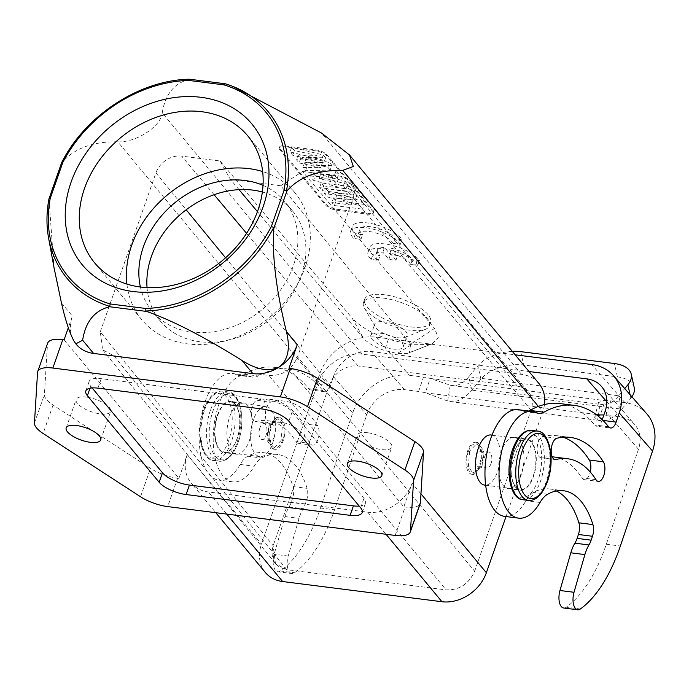 <?xml version="1.0" encoding="UTF-8"?>
<svg xmlns="http://www.w3.org/2000/svg" width="689" height="689" viewBox="0 0 689 689"><rect width="100%" height="100%" fill="white"/><g stroke="black" fill="none" stroke-linecap="round" stroke-linejoin="round"><path stroke-width="0.52" stroke-dasharray="3.44 2.58" d="M75.997 344.026A37.637 30.178 140.3 0 1 73.783 340.771A37.637 30.178 140.3 0 1 72.388 316.105L68.314 327.74M506.036 516.543L542.751 411.686A37.637 30.178 140.3 0 0 544.474 404.555M289.001 368.314L403.832 506.854L412.125 483.178A37.637 30.178 -39.7 0 1 367.719 512.177L208.405 491.972A37.637 30.178 -39.7 0 1 191.042 482.834L215.795 512.694M491.076 434.974A25.269 12.075 -82.8 0 1 497.536 471.672A25.269 12.075 -82.8 0 1 484.72 485.116M48.962 199.018L54.018 267.633M234.992 87.219L226.225 84.075L189.527 79.244A130.583 104.702 -39.7 0 0 61.674 162.733L48.928 199.844M64.094 339.789L178.925 478.338L187.219 454.654A37.637 30.178 -39.7 0 0 191.042 482.834M265.265 572.395A37.637 30.178 140.3 0 1 261.45 544.215L317.844 383.162A37.637 30.178 140.3 0 1 362.259 354.163L521.564 374.368A37.637 30.178 140.3 0 1 538.936 383.506M317.844 383.162L117.836 141.848C93.084 141.383 74.481 148.256 62.019 162.466M272.629 443.156A25.269 12.075 97.2 0 0 266.169 406.458A25.269 12.075 97.2 0 0 253.354 419.902A25.269 12.075 97.2 0 0 259.813 456.6A25.269 12.075 97.2 0 0 272.629 443.156M178.925 478.338L177.633 478.175A26.888 9.646 19.3 0 1 150.486 468.339L53.07 405.063A26.888 9.646 19.3 0 1 44.406 394.608L47.489 344.078A26.888 9.646 19.3 0 1 47.687 343.113M86.426 397.088A18.284 6.563 -160.7 0 0 76.143 399.456A18.284 6.563 -160.7 0 0 82.99 407.897A18.284 6.563 -160.7 0 0 100.37 413.908A18.284 6.563 -160.7 0 0 110.653 411.54A18.284 6.563 -160.7 0 0 103.806 403.099A18.284 6.563 -160.7 0 0 86.426 397.088M403.832 506.854L405.123 507.018A26.888 9.646 19.3 0 0 420.238 503.538M367.556 432.735A18.284 6.563 -160.7 0 0 357.281 435.103A18.284 6.563 -160.7 0 0 364.119 443.552A18.284 6.563 -160.7 0 0 381.499 449.564A18.284 6.563 -160.7 0 0 391.783 447.195A18.284 6.563 -160.7 0 0 384.936 438.755A18.284 6.563 -160.7 0 0 367.556 432.735M113.9 355.8L269.003 375.471L446.084 589.879C459.279 590.18 468.796 583.962 474.635 571.241L531.038 410.196A24.193 19.404 -39.7 0 0 528.497 391.981A24.193 19.404 -39.7 0 0 517.422 386.21L358.108 366.005A24.193 19.404 -39.7 0 0 329.557 384.651L273.154 545.688C269.881 558.813 274.42 566.814 286.77 569.682L113.9 355.8L102.618 349.779L100.275 331.814L273.154 545.688L275.454 563.611L286.77 569.682L446.084 589.879C459.348 590.266 468.864 584.048 474.635 571.241L297.553 356.833L353.207 197.907A21.781 17.466 140.3 0 0 350.916 181.508L528.497 391.981M225.415 83.8L226.225 84.075M189.251 79.381C174.188 83.145 165.179 94.307 162.251 112.85L362.259 354.163M117.836 141.848C135.94 142.795 161.252 126.276 162.251 112.85M280.208 148.927L326.138 204.349A8.604 3.083 -160.7 0 0 336.921 209.258L368.779 213.297A8.604 3.083 -160.7 0 0 373.619 212.178A8.604 3.083 -160.7 0 0 372.999 210.291L327.06 154.87A8.604 3.083 -160.7 0 0 316.285 149.961L284.428 145.922A8.604 3.083 -160.7 0 0 279.588 147.033A8.604 3.083 -160.7 0 0 280.208 148.927L279.872 149.875L325.811 205.296A8.604 3.083 19.3 0 0 336.585 210.205L368.451 214.245A8.604 3.083 19.3 0 0 373.283 213.125L373.619 212.178M410.945 326.913A34.95 12.54 -160.7 0 0 430.608 322.383A34.95 12.54 -160.7 0 0 417.517 306.243A34.95 12.54 -160.7 0 0 384.29 294.746A34.95 12.54 -160.7 0 0 364.636 299.276A34.95 12.54 -160.7 0 0 377.727 315.416A34.95 12.54 -160.7 0 0 410.945 326.913M410.722 264.447A18.775 6.735 19.3 0 0 389.965 253.087L395.925 260.287L388.837 259.383L382.886 252.2A18.775 6.735 19.3 0 0 375.738 254.878A18.775 6.735 19.3 0 0 378.373 260.339L371.216 259.434A26.888 9.646 19.3 0 1 368.004 252.148A26.888 9.646 19.3 0 1 388.949 249.719A26.888 9.646 19.3 0 1 416.139 263.25L417.792 265.343L410.722 264.447L412.375 259.71A18.775 6.735 -160.7 0 0 391.619 248.35L397.587 255.55L390.499 254.646L384.54 247.463A18.775 6.735 -160.7 0 0 377.391 250.141A18.775 6.735 -160.7 0 0 380.027 255.602L372.87 254.697A26.888 9.646 19.3 0 1 369.666 247.411A26.888 9.646 19.3 0 1 390.611 244.983A26.888 9.646 19.3 0 1 417.801 258.513L419.446 260.606L412.375 259.71M393.281 243.458A18.775 6.735 19.3 0 0 374.816 232.667A18.775 6.735 19.3 0 0 358.297 233.89A18.775 6.735 19.3 0 0 359.365 237.653L360.933 239.35L353.776 238.446A26.888 9.646 19.3 0 1 350.572 231.159A26.888 9.646 19.3 0 1 371.509 228.731A26.888 9.646 19.3 0 1 398.707 242.261L400.352 244.354L393.281 243.458L394.943 238.721A18.775 6.735 -160.7 0 0 376.47 227.93A18.775 6.735 -160.7 0 0 359.959 229.153A18.775 6.735 -160.7 0 0 361.027 232.916L362.595 234.613L355.438 233.709A26.888 9.646 19.3 0 1 352.234 226.423A26.888 9.646 19.3 0 1 373.171 223.994A26.888 9.646 19.3 0 1 400.361 237.524L402.014 239.617L394.943 238.721M279.872 149.875A8.604 3.083 19.3 0 1 279.252 147.98A8.604 3.083 19.3 0 1 284.092 146.869L315.95 150.908A8.604 3.083 19.3 0 1 326.732 155.817L372.663 211.239A8.604 3.083 19.3 0 1 373.283 213.125M330.152 170.062L327.809 167.238L304.814 162.165L323.951 162.578L321.599 159.745L290.009 151.976L292.756 155.292L314.77 160.132L296.416 159.719L299.112 162.966L320.704 167.625L302.884 167.522L305.528 170.7L330.152 170.062L331.814 165.326L329.463 162.501L327.809 167.238M346.007 189.191L343.268 185.884L336.499 184.109L332.046 178.735L337.11 178.46L334.458 175.256L310.705 176.952L313.538 180.363L346.007 189.191L347.669 184.454L344.931 181.147L343.268 185.884M350.184 194.229L347.678 191.206L319.567 187.641L322.073 190.664L350.184 194.229L351.846 189.492L349.34 186.469L347.678 191.206M334.415 205.563L362.526 209.129L359.951 206.011L335.836 197.752L355.128 200.198L352.622 197.175L324.51 193.609L327.129 196.77L351.149 204.977L331.909 202.54L334.415 205.563L336.077 200.826L364.188 204.392L362.526 209.129M331.814 165.326L307.182 165.963L304.547 162.785L322.357 162.888L300.766 158.229L298.079 154.982L316.423 155.395L294.41 150.555L291.662 147.239L323.262 155.008L325.604 157.841L306.476 157.428L329.463 162.501M306.476 157.428L304.814 162.165M325.604 157.841L323.951 162.578M323.262 155.008L321.599 159.745M291.662 147.239L290.009 151.976M294.41 150.555L292.756 155.292M316.423 155.395L314.77 160.132M298.079 154.982L296.416 159.719M300.766 158.229L299.112 162.966M322.357 162.888L320.704 167.625M304.547 162.785L302.884 167.522M307.182 165.963L305.528 170.7M347.669 184.454L315.192 175.635L313.538 180.363M315.192 175.635L312.358 172.216L310.705 176.952M312.358 172.216L336.111 170.519L334.458 175.256M336.111 170.519L338.773 173.723L337.11 178.46M338.773 173.723L333.709 173.998L332.046 178.735M333.709 173.998L338.161 179.373L336.499 184.109M338.161 179.373L344.931 181.147M332.408 177.874L320.402 174.705L329.385 174.231L332.408 177.874L331.082 181.663L319.076 178.494L328.059 178.02L331.082 181.663M329.385 174.231L328.059 178.02M320.402 174.705L319.076 178.494M349.34 186.469L321.22 182.904L323.727 185.927L322.073 190.664M323.727 185.927L351.846 189.492M321.22 182.904L319.567 187.641M351.149 204.977L352.811 200.241L333.571 197.803L331.909 202.54M333.571 197.803L336.077 200.826M352.811 200.241L328.791 192.033L327.129 196.77M335.836 197.752L337.489 193.015L356.79 195.461L354.284 192.438L326.173 188.872L324.51 193.609M326.173 188.872L328.791 192.033M354.284 192.438L352.622 197.175M356.79 195.461L355.128 200.198M337.489 193.015L361.604 201.274L359.951 206.011M364.188 204.392L361.604 201.274M383.136 298.061A34.95 12.54 19.3 0 1 426.913 318.008A34.95 12.54 19.3 0 1 429.445 325.699A34.95 12.54 19.3 0 1 425.32 329.359A34.95 12.54 19.3 0 1 409.791 330.229A34.95 12.54 19.3 0 1 366.005 310.283A34.95 12.54 19.3 0 1 364.412 308.035A34.95 12.54 19.3 0 1 363.473 302.592A34.95 12.54 19.3 0 1 383.136 298.061M397.544 337.696A17.208 6.175 -160.7 0 0 405.192 337.266A17.208 6.175 -160.7 0 0 407.225 335.465A17.208 6.175 -160.7 0 0 405.976 331.676A17.208 6.175 -160.7 0 0 384.428 321.858A17.208 6.175 -160.7 0 0 374.747 324.088A17.208 6.175 -160.7 0 0 375.212 326.767A17.208 6.175 -160.7 0 0 375.996 327.878A17.208 6.175 -160.7 0 0 397.544 337.696M380.44 333.226A17.208 6.175 19.3 0 1 396.804 338.885A17.208 6.175 19.3 0 1 403.246 346.834A17.208 6.175 19.3 0 1 393.565 349.065A17.208 6.175 19.3 0 1 377.21 343.398A17.208 6.175 19.3 0 1 370.768 335.457A17.208 6.175 19.3 0 1 380.44 333.226M407.354 353.397L409.326 352.811L410.653 344.181L434.518 328.438L438.273 337.524L432.537 343.587L407.354 353.397L397.243 353.5L384.565 350.503C374.825 347.101 367.78 342.993 363.439 338.204L257.436 211.652M239.014 189.656L230.393 179.364L280.742 185.746L410.653 344.181M280.742 185.746L302.523 171.44L434.518 328.438M302.523 171.44L340.943 176.306A21.781 17.466 140.3 0 1 350.916 181.508M100.275 331.814L155.929 172.887A21.781 17.466 140.3 0 1 181.638 156.11L220.058 160.976L230.393 179.364M269.003 375.471C282.369 376.039 291.886 369.829 297.553 356.833M147.05 287.571A86.03 68.978 -39.7 0 0 160.132 320.824A86.03 68.978 -39.7 0 0 236.138 337.972A86.03 68.978 -39.7 0 0 301.343 275.428A86.03 68.978 -39.7 0 0 292.61 211.023A86.03 68.978 -39.7 0 0 262.371 191.998M469.64 451.088L468.356 466.668L473.868 474.523L482.093 465.953L483.377 450.373L477.865 442.519L469.64 451.088M281.103 440.469L272.965 449.047L267.599 441.21L268.943 425.638L277.081 417.06L282.456 424.898L281.103 440.469M220.058 160.976L352.053 317.974L363.439 338.204M429.591 344.491L411.411 344.758L388.372 339.264C371.517 333.278 359.417 326.181 352.053 317.974M388.372 339.264L384.565 350.503M411.411 344.758L397.243 353.5M270.898 425.888A16.131 7.708 97.2 0 0 275.014 449.314A16.131 7.708 97.2 0 0 283.196 440.727A16.131 7.708 97.2 0 0 279.079 417.31A16.131 7.708 97.2 0 0 270.898 425.888M282.585 439.987A14.521 6.942 -82.8 0 1 271.767 444.922A14.521 6.942 -82.8 0 1 271.509 426.629A14.521 6.942 -82.8 0 1 274.833 420.746A14.521 6.942 -82.8 0 1 282.912 422.934A14.521 6.942 -82.8 0 1 282.585 439.987M274.498 436.309A8.061 3.858 -82.8 0 1 270.407 440.598A8.061 3.858 -82.8 0 1 268.495 439.048A8.061 3.858 -82.8 0 1 268.348 428.885A8.061 3.858 -82.8 0 1 270.2 425.621A8.061 3.858 -82.8 0 1 272.439 424.596A8.061 3.858 -82.8 0 1 274.498 436.309M259.917 427.817A8.061 3.858 97.2 0 0 259.727 428.394A8.061 3.858 97.2 0 0 259.047 433.751A8.061 3.858 97.2 0 0 261.975 439.53A8.061 3.858 97.2 0 0 266.066 435.241A8.061 3.858 97.2 0 0 264.008 423.528A8.061 3.858 97.2 0 0 259.917 427.817M479.992 465.686A16.131 7.708 -82.8 0 1 471.81 474.265A16.131 7.708 -82.8 0 1 467.693 450.847A16.131 7.708 -82.8 0 1 475.875 442.26A16.131 7.708 -82.8 0 1 479.992 465.686M468.305 451.588A14.521 6.942 97.2 0 0 467.977 468.641A14.521 6.942 97.2 0 0 476.056 470.828A14.521 6.942 97.2 0 0 479.38 464.946A14.521 6.942 97.2 0 0 479.122 446.653A14.521 6.942 97.2 0 0 468.305 451.588M476.392 455.265A8.061 3.858 97.2 0 0 478.45 466.978A8.061 3.858 97.2 0 0 480.698 465.953A8.061 3.858 97.2 0 0 482.541 462.689A8.061 3.858 97.2 0 0 482.395 452.527A8.061 3.858 97.2 0 0 480.483 450.976A8.061 3.858 97.2 0 0 476.392 455.265M490.973 463.757A8.061 3.858 -82.8 0 1 486.882 468.046A8.061 3.858 -82.8 0 1 484.823 456.333A8.061 3.858 -82.8 0 1 488.914 452.044A8.061 3.858 -82.8 0 1 491.843 457.823A8.061 3.858 -82.8 0 1 491.162 463.18A8.061 3.858 -82.8 0 1 490.973 463.757M263.017 185.358A86.03 68.978 140.3 0 1 284.609 201.377A86.03 68.978 140.3 0 1 293.342 265.782A86.03 68.978 140.3 0 1 228.145 328.317A86.03 68.978 140.3 0 1 152.14 311.17A86.03 68.978 140.3 0 1 140.401 286.986M126.922 284.075A99.474 79.752 -39.7 0 0 141.788 319.748A99.474 79.752 -39.7 0 0 229.67 339.574A99.474 79.752 -39.7 0 0 305.055 267.263A99.474 79.752 -39.7 0 0 294.961 192.799A99.474 79.752 -39.7 0 0 262.664 171.57M417.792 265.343L419.446 260.606M416.139 263.25L417.801 258.513M371.216 259.434L372.87 254.697M378.373 260.339L380.027 255.602M382.886 252.2L384.54 247.463M388.837 259.383L390.499 254.646M395.925 260.287L397.587 255.55M389.965 253.087L391.619 248.35M400.352 244.354L402.014 239.617M398.707 242.261L400.361 237.524M353.776 238.446L355.438 233.709M360.933 239.35L362.595 234.613M359.365 237.653L361.027 232.916M92.137 387.933L90.707 386.202A21.505 7.717 -160.7 0 1 89.148 381.465A21.505 7.717 -160.7 0 1 101.249 378.683L265.239 399.474A21.505 7.717 -160.7 0 1 292.188 411.746L363.956 498.345A21.505 7.717 -160.7 0 1 365.506 503.073A21.505 7.717 -160.7 0 1 359.202 506.088M217.741 415.381A25.269 12.075 -82.8 0 1 230.557 401.937A25.269 12.075 -82.8 0 1 237.016 438.643A25.269 12.075 -82.8 0 1 224.201 452.079A25.269 12.075 -82.8 0 1 217.741 415.381M217.414 415.123A25.812 12.333 97.2 0 0 219.481 449.951A25.812 12.333 97.2 0 0 224.011 452.595A25.812 12.333 97.2 0 0 237.094 438.867A25.812 12.333 97.2 0 0 235.035 404.038A25.812 12.333 97.2 0 0 230.505 401.394A25.812 12.333 97.2 0 0 217.414 415.123M231.788 451.51A25.812 12.333 -82.8 0 1 228.223 421.926A25.812 12.333 -82.8 0 1 242.812 402.953A25.812 12.333 -82.8 0 1 247.342 405.597A25.812 12.333 -82.8 0 1 250.908 435.19A25.812 12.333 -82.8 0 1 236.318 454.163A25.812 12.333 -82.8 0 1 231.788 451.51M634.216 387.571A32.262 17.044 167.4 0 0 617.396 376.892L523.683 365.006A32.262 17.044 167.4 0 0 480.905 379.139L471.784 390.138A69.899 33.408 -82.8 0 1 450.089 401.549A69.899 33.408 -82.8 0 1 447.669 401.05L425.302 392.79A21.505 7.39 18.7 0 0 418.611 391.455L404.555 389.673A32.262 26.079 -41.1 0 0 366.72 414.804L334.553 509.782A129.041 61.674 97.2 0 1 294.496 572.757A12.902 6.167 97.2 0 1 291.886 573.541L277.831 571.758A12.902 6.167 -82.8 0 1 274.136 554.257L284.996 516.552A26.888 12.85 -82.8 0 1 289.087 506.932A17.208 8.225 97.2 0 0 291.275 502.135L292.592 498.242A10.757 5.142 97.2 0 0 293.049 486.572A96.787 46.258 97.2 0 0 280.63 462.638A96.787 46.258 97.2 0 0 263.646 452.707A96.787 46.258 97.2 0 0 247.713 456.23A32.262 15.416 97.2 0 0 240.168 464.455A53.768 25.7 -82.8 0 1 218.74 480.112A53.768 25.7 -82.8 0 1 200.017 423.537A53.768 25.7 -82.8 0 1 232.271 373.429A53.768 25.7 -82.8 0 1 236.293 374.652A32.262 15.416 97.2 0 0 238.704 375.384A32.262 15.416 97.2 0 0 244.07 374.179A182.818 87.365 -82.8 0 1 274.472 367.358A182.818 87.365 -82.8 0 1 306.553 386.124A182.818 87.365 -82.8 0 1 308.715 388.708A10.757 5.142 97.2 0 0 310.73 389.965A10.757 5.142 97.2 0 0 316.242 384.066L319.36 374.868A48.394 39.118 -41.1 0 1 376.116 337.171L515.139 354.801M404.555 389.673L371.259 351.519A32.262 26.079 138.9 0 0 333.424 376.65L330.307 385.849A10.757 5.142 -82.8 0 1 324.786 391.748A10.757 5.142 -82.8 0 1 322.771 390.491A182.818 87.365 97.2 0 0 320.609 387.907A182.818 87.365 97.2 0 0 288.527 369.14A182.818 87.365 97.2 0 0 258.125 375.961A32.262 15.416 -82.8 0 1 252.76 377.167A32.262 15.416 -82.8 0 1 250.348 376.435A53.768 25.7 97.2 0 0 246.326 375.212A53.768 25.7 97.2 0 0 214.072 425.32A53.768 25.7 97.2 0 0 232.796 481.895A53.768 25.7 97.2 0 0 254.224 466.238A32.262 15.416 -82.8 0 1 261.768 458.013A96.787 46.258 -82.8 0 1 277.701 454.49A96.787 46.258 -82.8 0 1 294.685 464.42A96.787 46.258 -82.8 0 1 307.105 488.355A10.757 5.142 -82.8 0 1 306.648 500.025L305.33 503.917A17.208 8.225 -82.8 0 1 303.143 508.715A26.888 12.85 97.2 0 0 299.06 518.335L288.191 556.04A12.902 6.167 97.2 0 0 291.886 573.541M270.243 423.235A10.757 5.142 -82.8 0 1 269.287 423.304A10.757 5.142 -82.8 0 1 265.437 412.978A10.757 5.142 -82.8 0 1 271.027 402.031A150.555 71.949 -82.8 0 1 284.471 401.144A150.555 71.949 -82.8 0 1 310.885 416.604A150.555 71.949 -82.8 0 1 317.543 425.561A10.757 5.142 -82.8 0 1 318.404 437.868A10.757 5.142 -82.8 0 1 312.479 445.154A10.757 5.142 -82.8 0 1 310.11 443.415A129.041 61.674 97.2 0 0 304.409 435.732A129.041 61.674 97.2 0 0 281.758 422.486A129.041 61.674 97.2 0 0 270.243 423.235L256.187 421.453A129.041 61.674 -82.8 0 1 267.702 420.703A129.041 61.674 -82.8 0 1 290.353 433.949A129.041 61.674 -82.8 0 1 296.055 441.632A10.757 5.142 97.2 0 0 298.415 443.371A10.757 5.142 97.2 0 0 304.349 436.085A10.757 5.142 97.2 0 0 303.487 423.778A150.555 71.949 97.2 0 0 296.83 414.821A150.555 71.949 97.2 0 0 270.407 399.362A150.555 71.949 97.2 0 0 256.971 400.249A10.757 5.142 97.2 0 0 251.382 411.195A10.757 5.142 97.2 0 0 255.223 421.522A10.757 5.142 97.2 0 0 256.187 421.453M447.669 401.05L450.261 385.16L430.16 378.442A21.505 7.39 -161.3 0 0 423.468 377.116L409.412 375.333A48.394 39.118 138.9 0 0 352.665 413.021L320.488 508A129.041 61.674 -82.8 0 1 280.44 570.974A12.902 6.167 -82.8 0 1 277.831 571.758M238.205 442.097A33.296 15.916 -82.8 0 1 215.235 456.101A33.296 15.916 -82.8 0 1 212.806 411.454A33.296 15.916 -82.8 0 1 235.776 397.441A33.296 15.916 -82.8 0 1 238.205 442.097M646.833 413.882A48.394 39.118 138.9 0 0 624.949 402.66L610.893 400.877A21.505 7.39 -161.3 0 0 605.149 400.628L600.291 414.976M603.865 415.011A21.505 7.39 18.7 0 1 606.036 415.226L620.091 417.009A32.262 26.079 -41.1 0 1 634.681 424.493L601.376 386.331M596.028 414.442L425.302 392.79L430.16 378.442L605.149 400.628L598.491 402.505L600.197 404.176L598.362 415.415M598.241 416.165L597.604 420.066L594.685 417.388L597.596 415.639M597.604 420.066A69.899 33.408 97.2 0 0 600.033 420.566A69.899 33.408 97.2 0 0 621.728 409.154L618.748 395.787A53.768 25.7 -82.8 0 1 602.057 404.564A53.768 25.7 -82.8 0 1 600.197 404.176M450.261 385.16A53.768 25.7 97.2 0 0 452.122 385.547A53.768 25.7 97.2 0 0 468.813 376.771L471.784 390.138L621.728 409.154L630.84 398.147A32.262 17.044 167.4 0 0 631.891 396.769M512.28 351.347A32.262 17.044 -12.6 0 0 477.925 365.764L468.813 376.771L618.748 395.787L624.734 388.562M371.259 351.519L529.006 371.526M602.255 419.747L602.065 420.316A10.757 5.142 97.2 0 1 596.553 426.215L610.609 427.998M515.114 494.134A33.296 15.916 97.2 0 0 538.083 480.121A33.296 15.916 -82.8 0 0 535.654 435.474A33.296 15.916 -82.8 0 0 512.685 449.478A33.296 15.916 97.2 0 0 515.114 494.134M580.319 609.007L566.263 607.224A129.041 61.674 -82.8 0 0 606.311 544.241L638.488 449.271A32.262 26.079 -41.1 0 0 634.681 424.493M560.286 403.608A182.818 87.365 -82.8 0 1 592.376 422.366A182.818 87.365 -82.8 0 1 594.538 424.958A10.757 5.142 97.2 0 0 594.667 425.113A10.757 5.142 97.2 0 0 596.553 426.215M518.094 409.679A53.768 25.7 -82.8 0 1 522.116 410.894A32.262 15.416 97.2 0 0 524.527 411.626A32.262 15.416 97.2 0 0 528.67 411.014M556.35 490.973A96.787 46.258 97.2 0 0 549.469 488.949A96.787 46.258 97.2 0 0 533.536 492.471A32.262 15.416 97.2 0 0 525.991 500.696A53.768 25.7 -82.8 0 1 504.563 516.362M566.263 607.224A12.902 6.167 -82.8 0 1 563.654 608.008M553.525 456.945A129.041 61.674 -82.8 0 1 576.168 470.191A129.041 61.674 -82.8 0 1 581.878 477.873A10.757 5.142 97.2 0 0 582.351 478.519A10.757 5.142 97.2 0 0 584.238 479.622A10.757 5.142 97.2 0 0 590.249 471.999M563.171 437.231A150.555 71.949 97.2 0 0 556.23 435.612A150.555 71.949 97.2 0 0 542.794 436.49A10.757 5.142 97.2 0 0 537.48 445.301A10.757 5.142 97.2 0 0 539.16 456.661A10.757 5.142 97.2 0 0 541.046 457.763A10.757 5.142 97.2 0 0 542.01 457.703A129.041 61.674 -82.8 0 1 552.216 456.816M519.101 440.064A25.812 12.333 97.2 0 0 514.571 437.412A25.812 12.333 97.2 0 0 499.981 456.385A25.812 12.333 97.2 0 0 503.547 485.978A25.812 12.333 97.2 0 0 508.077 488.622A25.812 12.333 97.2 0 0 522.667 469.648A25.812 12.333 97.2 0 0 519.101 440.064M515.854 487.536A25.812 12.333 -82.8 0 1 513.796 452.707A25.812 12.333 -82.8 0 1 526.878 438.979A25.812 12.333 -82.8 0 1 531.408 441.623A25.812 12.333 -82.8 0 1 533.475 476.452A25.812 12.333 -82.8 0 1 520.384 490.18A25.812 12.333 -82.8 0 1 515.854 487.536M533.148 476.194A25.269 12.075 97.2 0 0 526.689 439.496A25.269 12.075 97.2 0 0 513.873 452.94A25.269 12.075 97.2 0 0 520.333 489.638A25.269 12.075 97.2 0 0 533.148 476.194M538.393 406.424L542.751 411.686M420.97 493.841L412.125 483.178M61.442 302.893L72.388 316.105M187.219 454.654L261.45 544.215M47.489 344.078L37.542 372.499M177.633 478.175L167.685 506.596M395.167 535.439L405.123 507.018M140.53 496.76L150.486 468.339M53.07 405.063L43.114 433.484M34.45 423.029L44.406 394.608M367.719 512.177L386.047 534.285M521.564 374.368L321.556 133.055M326.138 204.349L325.811 205.296M336.585 210.205L336.921 209.258M368.779 213.297L368.451 214.245M372.663 211.239L372.999 210.291M327.06 154.87L326.732 155.817M315.95 150.908L316.285 149.961M284.428 145.922L284.092 146.869M531.038 410.196L353.207 197.907M155.929 172.887L186.185 209.783M225.561 257.807L329.557 384.651M358.108 366.005L246.567 233.338M214.098 194.72L181.638 156.11M340.943 176.306L517.422 386.21M226.733 514.08L208.405 491.972M90.001 388.217L90.707 386.202M101.249 378.683L97.924 388.157M261.923 408.947L265.239 399.474M292.188 411.746L288.863 421.22M360.631 507.819L363.956 498.345M333.424 376.65L366.72 414.804M320.488 508L334.553 509.782M352.665 413.021L319.36 374.868M376.116 337.171L409.412 375.333M624.949 402.66L591.653 364.507M610.893 400.877L606.036 415.226M480.905 379.139L477.925 365.764M630.073 394.676L630.84 398.147M617.396 376.892L614.416 363.525M520.703 351.64L523.683 365.006M418.611 391.455L423.468 377.116M606.82 401.799L620.091 417.009M330.307 385.849L316.242 384.066M308.715 388.708L322.771 390.491M244.07 374.179L258.125 375.961M236.293 374.652L250.348 376.435M240.168 464.455L254.224 466.238M247.713 456.23L261.768 458.013M293.049 486.572L307.105 488.355M292.592 498.242L306.648 500.025M305.33 503.917L291.275 502.135M289.087 506.932L303.143 508.715M284.996 516.552L299.06 518.335M288.191 556.04L274.136 554.257M280.44 570.974L294.496 572.757M602.953 420.428L602.065 420.316M606.311 544.241L620.367 546.024M638.488 449.271L605.183 411.109M608.594 426.741L594.538 424.958M536.171 412.677L522.116 410.894M540.047 502.479L525.991 500.696M547.591 494.254L533.536 492.471M556.85 438.273L542.794 436.49M595.933 479.656L581.878 477.873M554.189 459.244L542.01 457.703M531.607 430.358A34.95 16.7 -82.8 0 1 540.538 481.111A34.95 16.7 -82.8 0 1 522.813 499.706M528.48 500.421A34.95 16.7 97.2 0 0 546.205 481.835A34.95 16.7 97.2 0 0 537.274 431.081M303.487 423.778L317.543 425.561M296.055 441.632L310.11 443.415M256.971 400.249L271.027 402.031M210.352 410.463A34.95 16.7 97.2 0 0 219.283 461.217A34.95 16.7 97.2 0 0 237.007 442.622A34.95 16.7 97.2 0 0 228.076 391.869A34.95 16.7 97.2 0 0 210.352 410.463M204.685 409.74A34.95 16.7 -82.8 0 1 222.409 391.154A34.95 16.7 -82.8 0 1 231.34 441.907A34.95 16.7 -82.8 0 1 213.616 460.493A34.95 16.7 -82.8 0 1 204.685 409.74M228.645 440.676A32.796 15.675 -82.8 0 1 206.02 454.482A32.796 15.675 -82.8 0 1 203.625 410.489A32.796 15.675 -82.8 0 1 226.25 396.692A32.796 15.675 -82.8 0 1 228.645 440.676M279.252 147.98L279.588 147.033M430.608 322.383L429.445 325.699M364.636 299.276L363.473 302.592M405.192 337.266L425.32 329.359M403.246 346.834L407.225 335.465M370.768 335.457L374.747 324.088M432.52 343.587L409.309 352.811M275.471 563.628L102.609 349.779M275.014 449.314L272.965 449.056M279.079 417.31L277.081 417.052M268.495 439.048L271.767 444.922M270.407 440.598L261.975 439.53M272.439 424.596L264.008 423.528M259.727 428.394L258.935 431.013L259.047 433.751M270.2 425.621L274.833 420.746M471.81 474.265L473.868 474.532M475.875 442.26L477.865 442.519M480.698 465.953L476.056 470.828M478.45 466.978L486.882 468.046M480.483 450.976L488.914 452.044M491.162 463.18L491.955 460.562L491.843 457.823M482.395 452.527L479.122 446.653M160.132 320.824L152.14 311.17M292.61 211.023L284.609 201.377M294.961 192.799L247.799 135.897M141.788 319.748L94.626 262.845M375.212 326.767L364.412 308.035M368.004 252.148L369.666 247.411M375.738 254.878L377.391 250.141M350.572 231.159L352.234 226.423M358.297 233.89L359.959 229.153M347.325 463.525L357.281 435.103M381.835 475.617L391.783 447.195M66.187 427.878L76.143 399.456M100.697 439.961L110.653 411.54M85.832 390.939L89.148 381.465M362.19 512.547L365.506 503.073M266.169 406.458L230.557 401.937M259.813 456.6L224.201 452.079M242.812 402.953L230.505 401.394M594.685 417.388L598.491 402.505M452.122 385.547L602.057 404.564M450.089 401.549L600.033 420.566M324.786 391.748L310.73 389.965M288.527 369.14L274.472 367.358M252.76 377.167L238.704 375.384M246.326 375.212L232.271 373.429M232.796 481.895L218.74 480.112M277.701 454.49L263.646 452.707M524.527 411.626L538.583 413.409M549.469 488.949L563.524 490.732M556.23 435.612L570.285 437.394M584.238 479.622L598.293 481.404M541.046 457.763L555.101 459.546M514.571 437.412L526.878 438.979M508.077 488.622L520.384 490.18M492.006 435.095L526.689 439.496M485.642 485.237L520.333 489.638M312.479 445.154L298.415 443.371M281.758 422.486L267.702 420.703M269.287 423.304L255.223 421.522M284.471 401.144L270.407 399.362M219.283 461.217C226.974 461.656 233.287 455.369 238.222 442.347C246.188 421.022 240.539 392.17 228.076 391.869L222.409 391.154C214.718 390.706 208.405 396.993 203.47 410.024C195.504 431.34 201.154 460.192 213.616 460.493L219.283 461.217M236.318 454.163L224.011 452.595"/><path stroke-width="1.03" d="M307.492 406.734A26.888 9.646 -160.7 0 0 280.337 396.898L52.855 368.047A26.888 9.646 -160.7 0 0 37.731 371.535A26.888 9.646 -160.7 0 0 37.542 372.499L34.45 423.029A26.888 9.646 -160.7 0 0 43.114 433.484L140.53 496.76A26.888 9.646 -160.7 0 0 167.685 506.596L395.167 535.439A26.888 9.646 -160.7 0 0 410.291 531.96A26.888 9.646 -160.7 0 0 410.48 530.995L413.572 480.466A26.888 9.646 -160.7 0 0 404.908 470.01L307.492 406.734L317.44 378.313A26.888 9.646 19.3 0 0 290.293 368.477L289.001 368.314L297.295 344.629A37.637 30.178 140.3 0 1 279.476 366.858C288.2 359.796 290.491 347.979 286.348 331.418C276.074 289.613 271.897 255.257 273.843 228.36L273.705 227.516L271.388 226.44L283.997 190.448A128.533 103.049 -39.7 0 0 224.063 84.893L225.286 83.765M48.971 198.802L50.228 198.398A128.533 103.049 -39.7 0 0 110.162 303.952L145.775 308.465L145.853 310.997L146.611 311.437C172.19 320.359 203.961 336.68 241.934 360.416C256.885 369.915 269.399 372.06 279.476 366.858A37.637 30.178 140.3 0 1 252.889 373.627L93.575 353.423A37.637 30.178 140.3 0 1 76.212 344.285A37.637 30.178 140.3 0 1 75.997 344.026M37.731 371.535L47.687 343.113A26.888 9.646 19.3 0 1 62.802 339.625L64.094 339.789L68.314 327.74M283.997 190.448L286.925 190.982C299.37 176.78 317.974 169.907 342.743 170.364L353.328 166.505L349.512 154.965L321.556 133.055L232.029 86.082A130.583 104.702 -39.7 0 0 225.415 83.8M215.795 512.694L265.265 572.395A37.637 30.178 140.3 0 0 282.636 581.533L441.942 601.73A37.637 30.178 140.3 0 0 486.356 572.74L506.036 516.543M485.642 485.237L484.72 485.116A25.269 12.075 -82.8 0 1 478.261 448.418A25.269 12.075 -82.8 0 1 491.076 434.974L492.006 435.095M93.575 353.423L82.628 340.211C85.565 321.66 94.565 310.506 109.629 306.751L110.162 303.952M82.628 340.211L75.842 343.845L73.783 340.771C69.305 332.046 65.188 319.42 61.442 302.893L54.018 267.633M50.228 198.398L62.837 162.397L61.683 162.526M371.552 477.985A18.284 6.563 19.3 0 1 354.172 471.965A18.284 6.563 19.3 0 1 347.325 463.525A18.284 6.563 19.3 0 1 357.608 461.156A18.284 6.563 19.3 0 1 374.988 467.168A18.284 6.563 19.3 0 1 381.835 475.617A18.284 6.563 19.3 0 1 371.552 477.985M90.414 442.329A18.284 6.563 19.3 0 1 73.034 436.318A18.284 6.563 19.3 0 1 66.187 427.878A18.284 6.563 19.3 0 1 76.47 425.509A18.284 6.563 19.3 0 1 93.85 431.521A18.284 6.563 19.3 0 1 100.697 439.961A18.284 6.563 19.3 0 1 90.414 442.329M159.159 482.266L87.382 395.675A21.505 7.717 19.3 0 1 85.832 390.939A21.505 7.717 19.3 0 1 97.924 388.157L261.923 408.947A21.505 7.717 19.3 0 1 288.863 421.22L360.631 507.819A21.505 7.717 19.3 0 1 362.19 512.547A21.505 7.717 19.3 0 1 350.098 515.338L186.099 494.538A21.505 7.717 19.3 0 1 159.159 482.266L162.475 472.792L92.137 387.933M317.44 378.313L414.856 441.589A26.888 9.646 19.3 0 1 423.528 452.044L420.436 502.574A26.888 9.646 19.3 0 1 420.238 503.538L410.291 531.96M349.512 154.965L538.936 383.506A37.637 30.178 140.3 0 1 544.474 404.555M224.063 84.893L188.45 80.38L189.337 79.209C139.411 80.157 85.358 115.451 61.691 162.509M263.164 206.605A110.223 88.373 140.3 0 1 133.106 291.525A110.223 88.373 140.3 0 1 71.053 182.24A110.223 88.373 140.3 0 1 201.119 97.321A110.223 88.373 140.3 0 1 263.164 206.605M257.436 211.652L239.014 189.656M262.371 191.998A86.03 68.978 -39.7 0 0 151.399 256.42A86.03 68.978 -39.7 0 0 147.05 287.571M140.401 286.986A86.03 68.978 140.3 0 1 143.407 246.765A86.03 68.978 140.3 0 1 263.017 185.358M262.664 171.57A99.474 79.752 -39.7 0 0 131.694 245.284A99.474 79.752 -39.7 0 0 126.922 284.075M84.532 188.381A99.474 79.752 140.3 0 1 159.917 116.071A99.474 79.752 140.3 0 1 247.799 135.897A99.474 79.752 140.3 0 1 257.893 210.36A99.474 79.752 140.3 0 1 182.507 282.671A99.474 79.752 140.3 0 1 94.626 262.845A99.474 79.752 140.3 0 1 84.532 188.381M162.475 472.792A21.505 7.717 -160.7 0 0 189.415 485.065L353.414 505.864A21.505 7.717 -160.7 0 0 359.202 506.088M515.139 354.801L591.653 364.507A48.394 39.118 -41.1 0 1 613.529 375.729A48.394 39.118 -41.1 0 1 619.239 412.892L616.121 422.099A10.757 5.142 -82.8 0 1 610.609 427.998A10.757 5.142 -82.8 0 1 608.723 426.896A10.757 5.142 -82.8 0 1 608.594 426.741A182.818 87.365 97.2 0 0 606.432 424.148A182.818 87.365 97.2 0 0 574.35 405.39A182.818 87.365 97.2 0 0 543.948 412.203A32.262 15.416 -82.8 0 1 538.583 413.409A32.262 15.416 -82.8 0 1 536.171 412.677A53.768 25.7 97.2 0 0 532.149 411.462A53.768 25.7 97.2 0 0 501.756 450.985A53.768 25.7 97.2 0 0 509.18 512.625A53.768 25.7 97.2 0 0 518.619 518.145A53.768 25.7 97.2 0 0 540.047 502.479A32.262 15.416 -82.8 0 1 547.591 494.254A96.787 46.258 -82.8 0 1 563.524 490.732A96.787 46.258 -82.8 0 1 580.508 500.67A96.787 46.258 -82.8 0 1 592.928 524.596A10.757 5.142 -82.8 0 1 592.471 536.275L591.153 540.159A17.208 8.225 -82.8 0 1 588.966 544.956A26.888 12.85 97.2 0 0 584.875 554.585L574.015 592.282A12.902 6.167 97.2 0 0 575.444 608.465A12.902 6.167 97.2 0 0 577.709 609.791A12.902 6.167 97.2 0 0 580.319 609.007A129.041 61.674 97.2 0 0 620.367 546.024L652.543 451.054A48.394 39.118 138.9 0 0 646.833 413.882L613.529 375.729M597.596 415.639L600.291 414.976A21.505 7.39 18.7 0 1 603.865 415.011M598.362 415.415L598.241 416.165M624.734 388.562L627.868 384.781A32.262 17.044 -12.6 0 0 631.245 374.205A32.262 17.044 -12.6 0 0 614.416 363.525L520.703 351.64A32.262 17.044 -12.6 0 0 512.28 351.347M631.245 374.205L634.216 387.571A32.262 17.044 167.4 0 1 631.891 396.769M529.006 371.526L586.795 378.855A32.262 26.079 138.9 0 1 601.376 386.331A32.262 26.079 138.9 0 1 605.183 411.109L602.255 419.747M556.066 459.485A10.757 5.142 -82.8 0 1 555.101 459.546A10.757 5.142 -82.8 0 1 553.215 458.443A10.757 5.142 -82.8 0 1 551.536 447.083A10.757 5.142 -82.8 0 1 556.85 438.273A150.555 71.949 -82.8 0 1 570.285 437.394A150.555 71.949 -82.8 0 1 596.708 452.845A150.555 71.949 -82.8 0 1 603.366 461.811A10.757 5.142 -82.8 0 1 604.227 474.11A10.757 5.142 -82.8 0 1 598.293 481.404A10.757 5.142 -82.8 0 1 596.407 480.302A10.757 5.142 -82.8 0 1 595.933 479.656A129.041 61.674 97.2 0 0 590.232 471.974A129.041 61.674 97.2 0 0 567.581 458.728A129.041 61.674 97.2 0 0 556.066 459.485L554.189 459.244M528.67 411.014A32.262 15.416 97.2 0 0 529.893 410.42A182.818 87.365 -82.8 0 1 560.286 403.608L574.35 405.39M518.619 518.145L504.563 516.362A53.768 25.7 -82.8 0 1 495.124 510.842A53.768 25.7 -82.8 0 1 487.7 449.202A53.768 25.7 -82.8 0 1 518.094 409.679L532.149 411.462M577.709 609.791L563.654 608.008A12.902 6.167 -82.8 0 1 561.389 606.682A12.902 6.167 -82.8 0 1 559.959 590.499L570.819 552.802A26.888 12.85 -82.8 0 1 574.91 543.173A17.208 8.225 97.2 0 0 577.098 538.376L578.415 534.492A10.757 5.142 97.2 0 0 578.872 522.813A96.787 46.258 97.2 0 0 566.453 498.888A96.787 46.258 97.2 0 0 556.35 490.973M590.249 471.999A10.757 5.142 97.2 0 0 589.31 460.028A150.555 71.949 97.2 0 0 582.653 451.062A150.555 71.949 97.2 0 0 563.171 437.231M552.216 456.816A129.041 61.674 -82.8 0 1 553.525 456.945L567.581 458.728M297.295 344.629L286.348 331.418M241.934 360.416L252.889 373.627M290.293 368.477L280.337 396.898M52.855 368.047L62.802 339.625M273.843 228.36L286.925 190.982M342.743 170.364L538.393 406.424M486.356 572.74L420.97 493.841M145.853 310.997A130.583 104.702 -39.7 0 0 273.705 227.516M109.629 306.751L146.611 311.437M48.962 199.018A130.583 104.702 -39.7 0 0 48.6 238.101A130.583 104.702 -39.7 0 0 109.964 306.45M413.572 480.466L423.528 452.044M420.436 502.574L410.48 530.995M414.856 441.589L404.908 470.01M386.047 534.285L441.942 601.73M286.417 191.232A130.583 104.702 -39.7 0 0 232.029 86.082L225.381 83.782M145.775 308.465A128.533 103.049 -39.7 0 0 271.388 226.44M188.45 80.38A128.533 103.049 -39.7 0 0 62.837 162.397M186.185 209.783L225.561 257.807M246.567 233.338L214.098 194.72M282.636 581.533L226.733 514.08M87.382 395.675L90.001 388.217M353.414 505.864L350.098 515.338M186.099 494.538L189.415 485.065M627.868 384.781L630.073 394.676M600.291 414.976L596.028 414.442M586.795 378.855L606.82 401.799M616.121 422.099L602.953 420.428M619.239 412.892L652.543 451.054M543.948 412.203L529.893 410.42M592.928 524.596L578.872 522.813M578.415 534.492L592.471 536.275M591.153 540.159L577.098 538.376M588.966 544.956L574.91 543.173M570.819 552.802L584.875 554.585M574.015 592.282L559.959 590.499M603.366 461.811L589.31 460.028M531.607 430.358C523.916 429.919 517.603 436.206 512.668 449.228C504.701 470.553 510.351 499.404 522.813 499.706A34.95 16.7 -82.8 0 1 513.882 448.952A34.95 16.7 -82.8 0 1 531.607 430.358L537.274 431.081A34.95 16.7 97.2 0 0 519.549 449.667A34.95 16.7 97.2 0 0 528.48 500.421C536.171 500.869 542.484 494.581 547.419 481.551C555.549 460.054 549.4 431.047 537.274 431.081M522.245 450.899A32.796 15.675 97.2 0 0 524.639 494.883A32.796 15.675 97.2 0 0 547.264 481.086A32.796 15.675 97.2 0 0 544.87 437.093A32.796 15.675 97.2 0 0 522.245 450.899M75.842 343.845L76.212 344.285M48.953 198.863C46.421 212.401 46.309 225.484 48.6 238.101L54.267 268.994M61.665 162.561L48.979 198.794M189.415 79.218L225.277 83.765M522.813 499.706L528.48 500.421"/></g></svg>
